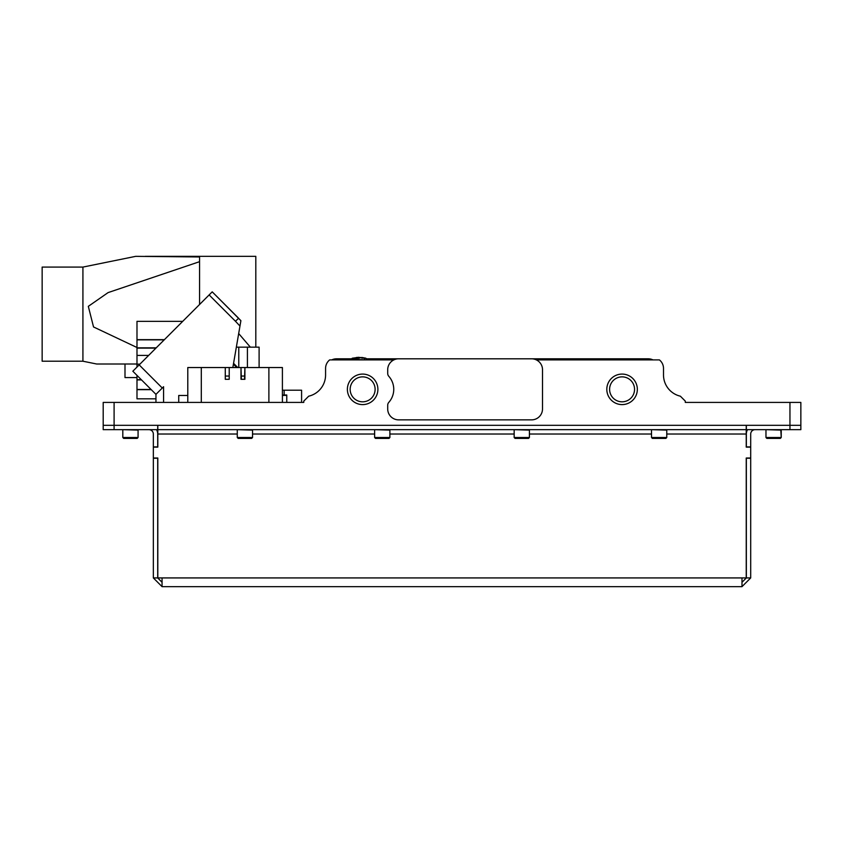 <?xml version="1.0" encoding="UTF-8"?>
<svg xmlns="http://www.w3.org/2000/svg" width="843" height="843" viewBox="0 0 843 843"><rect width="100%" height="100%" fill="white"/><g stroke="black" fill="none" stroke-linecap="round" stroke-linejoin="round"><path stroke-width="1.26" d="M622.071 401.816A12.476 12.476 0 0 0 634.547 389.34A12.476 12.476 0 0 0 622.071 376.863A12.476 12.476 0 0 0 609.605 389.34A12.476 12.476 0 0 0 622.071 401.816M622.071 404.598A15.258 15.258 0 0 0 637.34 389.34A15.258 15.258 0 0 0 622.071 374.081A15.258 15.258 0 0 0 606.812 389.34A15.258 15.258 0 0 0 622.071 404.598M388.802 402.364A19.621 19.621 0 0 0 388.802 376.305A4.363 4.363 0 0 1 387.706 373.417L387.706 369.719A10.896 10.896 0 0 1 398.613 358.812L531.596 358.812A10.896 10.896 0 0 1 542.502 369.719L542.502 408.96A10.896 10.896 0 0 1 531.596 419.856L398.613 419.856A10.896 10.896 0 0 1 387.706 408.96L387.706 405.262A4.363 4.363 0 0 1 388.802 402.364M362.638 404.598A15.258 15.258 0 0 0 377.896 389.34A15.258 15.258 0 0 0 362.638 374.081A15.258 15.258 0 0 0 347.379 389.34A15.258 15.258 0 0 0 362.638 404.598M362.638 401.816A12.476 12.476 0 0 0 375.114 389.34A12.476 12.476 0 0 0 362.638 376.863A12.476 12.476 0 0 0 350.161 389.34A12.476 12.476 0 0 0 362.638 401.816M536.348 359.908L659.416 359.908A10.896 10.896 0 0 1 663.504 368.412L663.504 374.945A21.802 21.802 0 0 0 680.375 396.189L685.296 401.11L685.296 402.417L800.85 402.417L800.85 425.315L103.194 425.315L103.194 402.417L303.775 402.417L303.775 401.11L303.775 402.417L286.768 402.417L286.768 395.325L282.405 395.451M331.721 359.908A10.896 10.896 0 0 1 336.473 358.812L351.552 358.812M366.621 358.812L648.235 358.812A10.896 10.896 0 0 1 652.988 359.908M393.86 359.908L329.655 359.908A10.896 10.896 0 0 0 325.577 368.412L325.577 374.945A21.802 21.802 0 0 1 308.696 396.189C315.187 393.966 315.187 393.966 308.696 396.189L309.75 395.915M308.696 396.189L303.775 401.11M282.405 390.214L301.594 390.214L301.594 402.417M284.154 390.214L284.154 394.998M232.847 367.537L240.898 320.667L239.97 326.051L235.45 321.246L238.622 318.254L212.215 291.847L240.898 320.667M139.169 364.893L132.836 371.226L155.955 394.355L162.288 388.022L139.169 364.893L212.215 291.847L238.622 318.254M162.288 388.022L163.584 386.726L163.584 402.417M178.737 395.462L187.789 395.462L178.737 395.462L178.737 402.417M233.564 363.344L237.758 367.537M132.836 371.226L155.955 394.355L155.955 402.417M286.768 395.62L286.768 402.417L286.768 394.998L282.405 394.998M236.346 347.158L259.107 347.158L259.107 367.537M164.216 339.845L136.987 339.845L136.987 321.352L182.71 321.352M139.896 364.165L136.987 364.165L136.987 339.845M136.987 367.074L136.987 364.165M151.276 389.666L136.987 389.666L136.987 375.388M155.955 398.823L136.987 398.823L155.955 398.823L136.987 398.823L136.987 389.666M151.066 389.466L136.987 389.466M238.685 333.543L250.36 347.158M282.405 402.406L282.405 367.537L282.405 402.406L187.789 402.406L187.789 367.537L201.298 367.537L201.298 402.406M282.405 367.537L244.902 367.537L244.902 379.308L240.982 379.308L240.982 367.537L229.212 367.537L229.212 379.308L229.212 367.537L201.298 367.537M225.281 379.308L225.281 367.537L225.281 379.308M244.523 379.308L244.902 367.537L240.982 367.537L241.361 379.308M228.832 379.308L225.671 379.308M228.832 376.041L225.671 376.041M244.523 376.041L241.361 376.041M255.808 347.158L255.808 256.346L145.238 256.346M96.65 364.007L136.987 364.007L96.65 364.007L82.92 361.215L82.92 267.083L135.691 256.346L199.559 256.957L189.475 256.346M199.559 304.502L199.559 261.678L108.083 292.605L88.315 306.346L93.531 326.958L136.987 347.506M199.559 261.678L199.559 256.957M82.92 267.083L42.15 267.083L42.15 361.215L82.92 361.215M789.954 429.667L789.954 425.315L746.35 425.315L746.35 429.667L800.85 429.667L800.85 425.315L800.85 429.667L800.85 425.315L789.954 425.315L789.954 402.417M755.065 429.667A4.363 4.363 0 0 0 750.702 434.029L750.702 458.012L746.234 458.012L746.234 577.919L741.988 577.919L741.988 586.654L162.056 586.654L162.056 577.929L157.81 577.919L157.81 458.012L153.342 458.012L153.342 434.029A4.363 4.363 0 0 0 148.979 429.667M750.702 447.117L746.234 447.117L746.234 425.315L157.81 425.315L157.81 447.117L153.342 447.117M741.988 586.654L750.702 577.929L746.35 577.929L741.988 582.292M750.702 458.012L750.702 577.929M746.35 458.012L746.35 577.929M747.509 429.667A8.725 8.725 0 0 0 746.35 434.029L746.35 447.117M750.702 446.895L746.35 446.895M750.702 458.234L746.35 458.234M162.056 582.292L157.704 577.929L153.342 577.929L162.056 586.654M153.342 577.929L153.342 458.012M157.704 447.117L157.704 434.029A8.725 8.725 0 0 0 156.535 429.667M157.704 577.929L157.704 458.012M153.342 446.895L157.704 446.895M153.342 458.234L157.704 458.234M157.81 429.667L746.234 429.667M103.194 425.315L157.704 425.315L157.704 429.667L103.194 429.667L103.194 425.315M780.355 438.392L781.229 437.517L780.355 438.392L766.835 438.392L765.971 437.517L781.229 437.517L781.229 430.109L766.403 429.667M138.073 437.517L137.209 438.392L123.689 438.392L122.815 437.517L138.073 437.517L138.073 430.109L123.257 429.667M252.542 437.517L251.667 438.392L238.147 438.392L237.273 437.517L252.542 437.517L252.542 430.109L237.715 429.667M389.887 437.517L389.013 438.392L375.493 438.392L374.629 437.517L389.887 437.517L389.887 430.109L375.061 429.667M529.415 437.517L528.55 438.392L515.031 438.392L514.156 437.517L529.415 437.517L529.415 430.109L514.588 429.667M666.771 437.517L665.896 438.392L652.377 438.392L651.513 437.517L666.771 437.517L666.771 430.109L651.945 429.667M136.987 377.569L124.996 377.569L124.996 364.007M353.639 359.908L353.607 358.338L352.5 358.338A1.085 1.085 180 0 0 351.457 359.434L366.716 359.908M351.457 359.266L352.321 358.201L358.138 357.432L354.007 357.99M355.419 358.233L359.74 358.064L355.419 358.233M361.763 358.191L364.218 358.149L361.763 358.191M364.218 358.149L361.795 357.558L364.218 358.001M353.607 358.338L359.086 358.286M366.716 359.434A1.085 1.085 180 0 0 365.672 358.338L364.555 358.338L364.534 359.908M364.218 357.917L358.138 357.295M356.431 357.474L358.138 357.432M360.277 357.811L361.773 357.885L360.277 357.811M360.277 357.664L361.773 357.906M356.431 357.759L358.138 357.832M114.1 402.417L114.1 429.667M209.127 294.934L235.45 321.246M236.757 367.537L233.416 364.197M247.41 347.158L247.41 367.537M238.78 347.158L238.78 367.537M164.406 339.655L136.987 339.655M156.218 347.843L136.987 347.843M155.944 348.117L136.987 348.117M148.653 355.409L136.987 355.409M141.308 379.708L136.987 379.708M141.529 379.919L136.987 379.919M268.885 402.406L268.885 367.537M741.988 577.929L162.056 577.929M746.234 434.029L666.771 434.029M651.513 434.029L529.415 434.029M514.156 434.029L389.887 434.029M374.629 434.029L252.542 434.029M237.273 434.029L157.81 434.029M765.971 437.517L765.971 430.109M781.229 437.517L780.797 429.667M123.689 438.392L122.815 437.517L122.815 430.109M237.273 437.517L237.273 430.109M374.629 437.517L374.629 430.109M514.156 437.517L514.156 430.109M651.513 437.517L651.513 430.109M361.795 357.453L365.841 358.201L366.716 359.266"/></g></svg>
